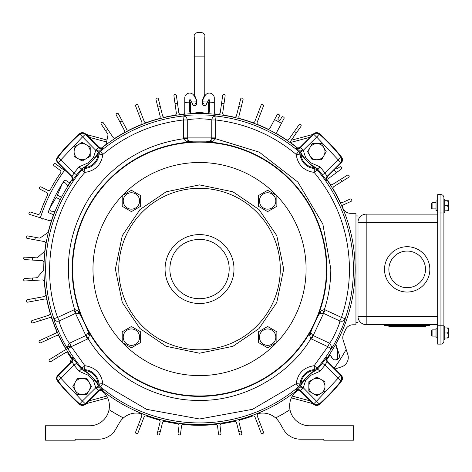 <?xml version="1.0" encoding="UTF-8"?>
<svg xmlns="http://www.w3.org/2000/svg" width="472" height="472" viewBox="0 0 472 472"><rect width="100%" height="100%" fill="white"/><g stroke="black" fill="none" stroke-linecap="round" stroke-linejoin="round"><path stroke-width="0.71" d="M437.668 337.816L436.034 337.816L436.034 328.152L437.668 328.152M437.668 210.606L436.034 210.606L436.034 200.948L437.668 200.948M384.515 269.382A22.662 22.662 0 0 1 407.177 246.714A22.662 22.662 0 0 1 429.839 269.382A22.662 22.662 0 0 1 407.177 292.044A22.662 22.662 0 0 1 384.515 269.382M384.515 324.618L384.515 325.603L429.839 325.603L429.839 324.618M388.857 269.382A18.319 18.319 0 0 1 407.177 251.063A18.319 18.319 0 0 1 425.496 269.382A18.319 18.319 0 0 1 407.177 287.696A18.319 18.319 0 0 1 388.857 269.382M388.857 325.603L388.857 326.583L425.496 326.583L425.496 325.603M437.668 316.429L366.189 316.429L366.189 324.618L437.668 324.618M437.668 214.14L366.189 214.14L366.189 222.33L437.668 222.33M366.189 324.618A8.189 8.189 0 0 1 358 316.429L366.189 316.429L366.189 222.33L358 222.33A8.189 8.189 0 0 1 366.189 214.14M431.597 335.61L432.087 336.099L431.597 335.61L431.597 330.359L432.087 329.869L432.087 336.099L436.034 336.099M431.597 330.359L432.087 329.869L436.034 329.869M443.892 339.527L443.892 326.441L444.712 326.441L444.712 339.527L443.892 339.527L443.892 340.106M444.712 338.041L448.4 337.958L447.615 338.041L448.4 335.515L448.4 330.453L447.615 327.928L444.712 327.928M448.4 337.958L448.4 335.515L447.615 332.984L444.712 332.984M447.615 332.984L448.4 330.453L448.4 328.011L448.4 330.453M447.615 327.928L448.4 328.011L447.615 327.928M355.953 215.94L358 215.94L358 322.494L355.953 322.494M75.178 390.45A8.065 8.065 0 0 1 75.178 382.385L77.508 378.349L86.819 378.349L91.48 386.415L86.819 394.48L77.508 394.48L72.853 386.415L75.178 382.385A8.065 8.065 0 0 1 89.149 382.385A8.065 8.065 0 0 1 82.163 394.48A8.065 8.065 0 0 1 75.178 390.45M74.098 147.028L82.163 142.373L90.229 147.028L90.229 156.344L82.163 160.999L74.098 156.344L74.098 147.028M78.134 144.703A8.065 8.065 0 0 1 90.229 151.689A8.065 8.065 0 0 1 78.134 158.669A8.065 8.065 0 0 1 78.134 144.703M326.736 359.794A156.256 156.256 0 0 0 329.297 356.1A0.985 0.985 0 0 1 330.925 356.094L332.754 358.767A2.626 2.626 0 0 0 337.533 357.511A27.866 27.866 0 0 0 336.265 346.578L335.586 344.489M100.737 390.12A156.256 156.256 0 0 0 104.955 393.442A19.812 19.812 0 0 1 89.597 425.768L45.436 425.768L45.436 440.193L75.272 440.193L75.272 439.208L98.577 439.208A19.671 19.671 0 0 0 115.616 429.373L119.351 422.9A19.671 19.671 0 0 1 139.464 413.301A156.256 156.256 0 0 0 140.579 413.761A1.965 1.965 0 0 1 141.677 416.292L135.647 431.992A1.245 1.245 0 0 0 136.361 433.603A1.245 1.245 0 0 0 137.971 432.883L144.001 417.183A1.965 1.965 0 0 1 146.503 416.038A156.256 156.256 0 0 0 158.657 419.868A1.965 1.965 0 0 1 160.049 422.245L157.264 433.402A1.245 1.245 0 0 0 158.173 434.913A1.245 1.245 0 0 0 159.683 434.004L162.468 422.847A1.965 1.965 0 0 1 164.811 421.402A156.256 156.256 0 0 0 177.342 423.726A1.965 1.965 0 0 1 179.012 425.915L178.074 433.55A1.245 1.245 0 0 0 179.159 434.942A1.245 1.245 0 0 0 180.546 433.856L181.484 426.216A1.965 1.965 0 0 1 183.637 424.499A156.256 156.256 0 0 0 215.421 424.499A1.965 1.965 0 0 1 217.568 426.216L218.506 433.856A1.245 1.245 0 0 0 219.899 434.942A1.245 1.245 0 0 0 220.979 433.55L220.046 425.915A1.965 1.965 0 0 1 221.716 423.726A156.256 156.256 0 0 0 234.242 421.402A1.965 1.965 0 0 1 236.59 422.847L239.369 434.004A1.245 1.245 0 0 0 240.879 434.913A1.245 1.245 0 0 0 241.788 433.402L239.009 422.245A1.965 1.965 0 0 1 240.401 419.868A156.256 156.256 0 0 0 252.549 416.038A1.965 1.965 0 0 1 255.057 417.183L261.081 432.883A1.245 1.245 0 0 0 262.692 433.603A1.245 1.245 0 0 0 263.411 431.992L257.382 416.292A1.965 1.965 0 0 1 258.479 413.761A156.256 156.256 0 0 0 259.594 413.301A19.671 19.671 0 0 1 279.701 422.9L283.442 429.373A19.671 19.671 0 0 0 300.481 439.208L323.786 439.208L323.786 440.193L353.622 440.193L353.622 425.768L309.455 425.768A19.812 19.812 0 0 1 294.097 393.442A156.256 156.256 0 0 0 298.316 390.12M60.322 199.597L56.174 197.485L49.879 208.005A2.112 2.112 0 0 0 51.584 211.202L54.835 211.373A155.766 155.766 0 0 0 48.303 231.705A1.965 1.965 0 0 1 47.513 232.855L40.439 237.711A1.965 1.965 0 0 1 38.969 238.024L27.677 235.935A1.245 1.245 0 0 0 26.208 237.044A1.245 1.245 0 0 0 27.223 238.384L44.244 241.54A1.965 1.965 0 0 1 45.825 243.794A155.766 155.766 0 0 0 44.881 250.414A1.965 1.965 0 0 1 44.232 251.653L37.807 257.334A1.965 1.965 0 0 1 36.385 257.824L24.922 257.122A1.245 1.245 0 0 0 23.6 258.332A1.245 1.245 0 0 0 24.768 259.612L42.043 260.668A1.965 1.965 0 0 1 43.89 262.709A155.766 155.766 0 0 0 43.76 269.4A1.965 1.965 0 0 1 43.271 270.704L37.583 277.129A1.965 1.965 0 0 1 36.232 277.79L24.768 278.492A1.245 1.245 0 0 0 23.6 279.813A1.245 1.245 0 0 0 24.922 280.982L42.197 279.92A1.965 1.965 0 0 1 44.279 281.725A155.766 155.766 0 0 0 45.825 294.31A1.965 1.965 0 0 1 44.244 296.563L27.223 299.72A1.245 1.245 0 0 0 26.226 301.171A1.245 1.245 0 0 0 27.677 302.168L44.698 299.018A1.965 1.965 0 0 1 46.982 300.552A155.766 155.766 0 0 0 50.05 312.853A1.965 1.965 0 0 1 48.752 315.284L32.243 320.488A1.245 1.245 0 0 0 31.429 322.051A1.245 1.245 0 0 0 32.993 322.866L49.501 317.662A1.965 1.965 0 0 1 51.955 318.907A155.766 155.766 0 0 0 56.498 330.748A1.965 1.965 0 0 1 55.513 333.315L39.76 340.495A1.245 1.245 0 0 0 39.141 342.147A1.245 1.245 0 0 0 40.793 342.761L56.546 335.58A1.965 1.965 0 0 1 59.13 336.518A155.766 155.766 0 0 0 65.083 347.716A1.965 1.965 0 0 1 64.416 350.389L49.654 359.434A1.245 1.245 0 0 0 49.247 361.145A1.245 1.245 0 0 0 50.958 361.558L65.295 352.767A1.965 1.965 0 0 1 67.98 353.386A156.256 156.256 0 0 0 72.322 359.794M289.997 409.672A167.206 167.206 0 0 1 275.63 417.938M260.615 424.706A167.206 167.206 0 0 1 258.284 425.596M241.186 430.989A167.206 167.206 0 0 1 238.767 431.591M160.285 431.591A167.206 167.206 0 0 1 157.866 430.989M140.768 425.596A167.206 167.206 0 0 1 138.444 424.706M123.428 417.938A167.206 167.206 0 0 1 109.061 409.672M57.614 357.475A167.206 167.206 0 0 1 56.316 355.351M47.896 339.521A167.206 167.206 0 0 1 46.864 337.256M40.439 320.517A167.206 167.206 0 0 1 39.689 318.14M35.353 300.747A167.206 167.206 0 0 1 34.898 298.298M32.71 280.504A167.206 167.206 0 0 1 32.562 278.014M32.562 260.09A167.206 167.206 0 0 1 32.71 257.6M34.898 239.805A167.206 167.206 0 0 1 35.353 237.357M291.236 140.255L312.989 134.426M87.521 134.815L106.985 140.031M70.163 362.879L71.355 358.431M107.693 397.884L86.069 403.678M312.989 403.678L291.366 397.884M65.98 171.041A0.655 0.655 0 0 1 65.284 170.988L55.584 163.819A1.245 1.245 0 0 0 53.837 164.079A1.245 1.245 0 0 0 54.103 165.82L60.103 170.256A1.965 1.965 0 0 1 60.552 172.964A163.471 163.471 0 0 0 50.41 189.508A1.965 1.965 0 0 1 47.778 190.334L41.147 186.953A1.245 1.245 0 0 0 39.471 187.502A1.245 1.245 0 0 0 40.02 189.178L46.645 192.552A1.965 1.965 0 0 1 47.524 195.166A163.471 163.471 0 0 0 40.102 213.09A1.965 1.965 0 0 1 37.654 214.323L30.532 212.075A1.245 1.245 0 0 0 28.969 212.89A1.245 1.245 0 0 0 29.783 214.453L41.282 218.088A0.655 0.655 0 0 1 41.713 218.908L42.338 219.108A0.655 0.655 0 0 1 43.159 218.678L49.483 220.678A1.965 1.965 0 0 0 51.949 219.421A150.226 150.226 0 0 1 53.584 214.725L49.059 212.89A1.05 1.05 0 0 1 48.468 211.55A156.126 156.126 0 0 1 64.216 180.64A1.05 1.05 0 0 1 65.649 180.328L69.791 182.912A150.226 150.226 0 0 1 72.31 179.266M67.744 172.805L66.865 172.156A0.655 0.655 0 0 1 66.599 171.66M40.368 217.798A167.206 167.206 0 0 1 64.511 170.416M324.96 391.076L316.895 395.731L308.83 391.076L308.83 381.759L316.895 377.104L324.96 381.759L324.96 391.076M320.925 393.4A8.065 8.065 0 0 1 308.83 386.415A8.065 8.065 0 0 1 320.925 379.429A8.065 8.065 0 0 1 320.925 393.4M309.909 155.719A8.065 8.065 0 0 1 309.909 147.653L312.234 143.624L321.55 143.624L326.205 151.689L321.55 159.754L312.234 159.754L307.579 151.689L309.909 147.653A8.065 8.065 0 0 1 323.88 147.653A8.065 8.065 0 0 1 316.895 159.754A8.065 8.065 0 0 1 309.909 155.719M326.447 269.052A126.921 126.921 0 0 1 199.526 395.973A126.921 126.921 0 0 1 72.611 269.052A126.921 126.921 0 0 1 199.526 142.131A126.921 126.921 0 0 1 326.447 269.052M318.458 315.007L320.051 313.325L323.167 313.207L324.406 309.543L320.883 310.853L317.385 317.296A127.346 127.346 0 0 0 205.615 141.848L193.443 141.848A127.346 127.346 0 0 0 81.674 317.296L86.813 328.323A127.346 127.346 0 0 0 312.24 328.323L317.385 317.296A3.935 3.174 -155 0 1 317.314 317.467L318.458 315.007A3.935 1.251 -155 0 0 318.488 314.724M87.88 330.618L88.14 332.919L86.228 335.38L69.602 343.162L67.331 346.666L67.874 348.702C65.49 347.144 53.554 321.55 53.885 318.706C55.023 321.025 56.811 321.768 59.242 320.948L75.886 313.207L79.007 313.325L80.594 315.007L87.839 330.536A3.935 3.935 155 0 1 88.14 332.919A3.935 2.354 11.2 0 0 89.497 335.144L86.813 328.323A3.935 3.174 -25 0 1 86.73 328.158L87.88 330.618A3.935 1.251 -25 0 0 88.075 330.825M317.408 317.261L317.685 316.659M212.931 141.399L215.604 138.762L211.757 138.331L210.335 141.11A3.935 2.354 53.8 0 1 212.931 141.399L205.615 141.848A3.935 3.174 -90 0 0 205.426 141.842L193.632 141.842A3.935 3.174 90 0 0 193.443 141.848L186.127 141.399L183.449 138.762C143.045 144.65 111.498 164.569 88.807 198.517C67.632 233.428 62.912 270.432 74.647 309.543L75.886 313.207M326.819 358.496A155.571 155.571 0 0 0 326.819 179.608M297.024 147.819A155.571 155.571 0 0 0 102.035 147.819M72.24 179.608A155.571 155.571 0 0 0 72.24 358.496M86.73 328.158L81.745 317.467A3.935 3.174 155 0 1 81.674 317.296L78.169 310.853L74.647 309.543L57.608 317.438C40.279 270.898 51.837 209.462 84.895 172.398L81.886 169.861L81.497 168.988A154.739 154.739 0 0 0 76.688 174.953L72.34 180.593L71.773 180.64L72.127 179.98M102.465 147.636L103.032 147.293L103.002 147.872L99.409 151.052L100.341 151.412L102.878 154.415C126.301 134.951 153.146 123.469 183.401 119.976L183.449 138.762L187.295 138.331L187.272 137.907L183.401 137.907M326.978 180.056L327.279 180.64L326.718 180.593L322.37 174.953A154.739 154.739 0 0 0 317.562 168.988L317.172 169.861L314.163 172.398C337.285 200.47 349.05 232.69 349.469 269.052C349.451 285.619 346.778 301.75 341.451 317.438L324.406 309.543C328.659 296.381 330.795 282.881 330.807 269.052L322.86 224.064L297.879 182.092L259.281 152.155L215.604 138.762L215.651 137.907L187.272 137.907L187.272 119.976C186.995 117.422 185.561 116.118 182.983 116.065C185.402 114.572 213.639 114.566 216.076 116.065C213.497 116.118 212.064 117.422 211.786 119.976L211.757 138.331M215.651 137.907L215.651 119.976C245.912 123.469 272.757 134.951 296.18 154.415L298.717 151.412L299.643 151.052L296.05 147.872L296.027 147.293L296.664 147.689M67.331 346.666L71.237 346.666L69.602 343.162C67.579 342.3 58.605 323.06 59.242 320.948L57.608 317.438L53.885 318.706A153.878 153.878 0 0 1 81.886 169.861L84.63 168.475L84.895 172.398C95.309 170.823 101.303 164.828 102.878 154.415L98.949 154.155A15.375 15.375 0 0 1 84.63 168.475L84.293 167.648C85.196 168.185 98.683 154.674 98.123 153.819L98.949 154.155L100.341 151.412A153.878 153.878 0 0 1 182.983 116.065L183.401 119.976L187.272 119.976C188.9 119.381 192.983 118.974 199.526 118.755C206.063 118.974 210.146 119.381 211.786 119.976L215.651 119.976L216.076 116.065A153.878 153.878 0 0 1 298.717 151.412L300.103 154.155L300.935 153.819C300.398 154.722 313.904 168.209 314.759 167.648L314.423 168.475A15.375 15.375 0 0 1 300.103 154.155L296.18 154.415C297.755 164.828 303.75 170.823 314.163 172.398L314.423 168.475L317.172 169.861A153.878 153.878 0 0 1 345.174 318.706C345.51 321.532 333.574 347.127 331.185 348.702L331.727 346.666L329.456 343.162L312.83 335.38L310.918 332.919L311.178 330.618L312.234 328.364M296.587 390.468L296.027 390.81L296.05 390.232L299.643 387.052A3.28 1.05 -130.8 0 1 302.511 388.804L300.41 390.48L300.375 391.064L313.449 404.138L300.381 391.07C298.269 389.878 296.971 389.695 296.493 390.521L296.628 390.433M326.943 358.089L327.025 357.947C326.305 358.378 326.518 359.611 327.662 361.646L341.167 375.151A4.472 4.472 0 0 1 341.51 381.081A180.864 180.864 0 0 1 319.585 404.321L303.26 387.766L300.469 386.072L304.216 380.113L310.594 373.736L317.562 369.116A154.739 154.739 0 0 0 322.37 363.151L326.718 357.505L327.279 357.463L326.925 358.124M72.116 180.015L72.033 180.156C72.747 179.72 72.535 178.493 71.396 176.457L71.968 176.404L74.086 172.964L78.995 166.87L87.839 163.017L93.491 157.365L95.798 150.338L98.589 152.031L99.409 151.052A3.28 1.05 49.2 0 1 96.548 149.299L98.648 147.624L98.677 147.034L85.603 133.965L98.677 147.034A3.28 3.274 -176.7 0 0 103.032 147.293M71.773 180.64A3.28 3.274 -95.2 0 0 71.396 176.457L57.891 162.952A4.472 4.472 0 0 1 57.543 157.017A180.864 180.864 0 0 1 79.473 133.782L95.798 150.338L96.548 149.299M72.08 358.047L71.773 357.463L72.34 357.505L76.688 363.151A154.739 154.739 0 0 0 81.497 369.116L78.995 371.234L74.086 365.139L71.968 361.694L58.203 375.458A4.036 4.036 0 0 0 57.891 380.815A180.422 180.422 0 0 0 79.762 403.991L79.473 404.321A180.864 180.864 0 0 1 57.543 381.087L57.543 381.081A180.859 180.859 0 0 0 79.473 404.321L79.473 404.321A4.472 4.472 0 0 0 85.603 404.138L98.677 391.064A3.28 3.274 176.7 0 1 103.032 390.81L102.389 390.415M300.387 147.034L300.41 147.624L303.26 150.338L316.683 137.051L338.082 159.725L341.167 157.288A180.422 180.422 0 0 0 319.29 134.113L319.585 133.782A180.864 180.864 0 0 1 341.516 157.017L341.51 157.017A180.859 180.859 0 0 0 319.585 133.782L319.585 133.782A4.472 4.472 0 0 0 313.449 133.965L300.381 147.034A3.28 3.274 -3.3 0 1 296.027 147.293M86.228 335.38L88.24 338.689C110.047 375.6 156.669 401.424 199.526 400.333C242.39 401.424 289.006 375.6 310.818 338.689L309.555 335.144L312.24 328.323A3.935 3.174 25 0 0 312.328 328.158L317.314 317.467M312.83 335.38L310.818 338.689L327.822 346.666L314.163 365.706C303.75 367.281 297.755 373.275 296.18 383.689L252.538 409.312L199.526 418.994L146.521 409.312L102.878 383.689C101.303 373.275 95.309 367.281 84.895 365.706L71.237 346.666L88.24 338.689L89.497 335.144M205.426 141.842L190.912 141.842A3.935 1.251 90 0 0 190.647 141.936M318.423 315.089A3.935 3.935 25 0 1 320.051 313.325A3.935 2.354 -118.8 0 0 320.883 310.853M312.328 328.158L311.178 330.618A3.935 1.251 25 0 1 310.983 330.825M309.555 335.144A3.935 2.354 -11.2 0 0 310.918 332.919A3.935 3.935 25 0 1 311.219 330.536M81.745 317.467L80.594 315.007A3.935 1.251 155 0 1 80.565 314.724M78.169 310.853A3.935 2.354 118.8 0 0 79.007 313.325A3.935 3.935 155 0 1 80.635 315.089M190.912 141.842L188.717 141.11A3.935 2.354 126.2 0 0 186.127 141.399M191.007 141.842A3.935 3.935 -90 0 1 188.717 141.11L187.295 138.331M208.412 141.936A3.935 1.251 -90 0 0 208.14 141.842L210.335 141.11A3.935 3.935 -90 0 1 208.052 141.842M323.167 313.207L323.562 313.367L325.202 309.862M311.573 339.091L323.562 313.367L339.816 320.948C340.454 323.049 331.486 342.288 329.456 343.162L327.822 346.666L331.185 348.702A153.878 153.878 0 0 1 317.172 368.237L317.562 369.116L320.063 371.234L311.219 375.087L305.561 380.739L303.26 387.766L302.511 388.804M339.816 320.948C342.247 321.768 344.035 321.025 345.174 318.706L341.451 317.438L339.816 320.948M300.469 386.072L299.549 387.099L298.717 386.692L296.18 383.689L300.103 383.948A15.375 15.375 0 0 1 314.423 369.629L314.759 370.455C313.862 369.918 300.369 383.429 300.935 384.285L300.103 383.948L298.717 386.692A153.878 153.878 0 0 1 100.341 386.692L99.409 387.052L103.002 390.232L103.032 390.81M103.002 390.232A3.28 3.274 176.8 0 0 98.648 390.48L85.296 403.826L85.603 404.138L98.677 391.064L98.648 390.48L95.798 387.766L93.491 380.739L87.839 375.087L88.465 373.736L81.497 369.116L81.886 368.237L84.895 365.706L84.63 369.629A15.375 15.375 0 0 1 98.949 383.948L98.123 384.285C98.66 383.382 85.155 369.895 84.293 370.455L84.63 369.629L81.886 368.237A153.878 153.878 0 0 1 67.874 348.702L71.237 346.666M102.035 390.285A155.571 155.571 0 0 0 195.432 424.57L198.517 424.405A155.353 155.353 0 0 0 200.211 424.405L203.302 424.576A155.571 155.571 0 0 0 297.024 390.285M88.465 373.736L94.843 380.113L99.409 387.052A3.28 1.05 130.8 0 0 96.548 388.804M98.589 386.072L95.798 387.766L82.376 401.052L60.953 378.314L74.086 365.139L76.688 363.151M71.773 357.463A3.28 3.274 95.2 0 1 71.396 361.646L71.968 361.694A3.28 3.274 95.1 0 0 72.34 357.505M313.449 404.138L319.585 404.321A4.472 4.472 0 0 1 313.449 404.138L313.762 403.826L300.41 390.48A3.28 3.274 3.2 0 0 296.05 390.232M300.381 391.07L300.375 391.064A3.28 3.274 3.3 0 0 296.027 390.81M326.718 357.505A3.28 3.274 84.9 0 0 327.09 361.694L327.656 361.646A3.28 3.274 84.8 0 1 327.279 357.463M320.063 371.234L324.972 365.139L338.076 378.243L340.855 375.458L327.09 361.694L324.972 365.139L322.37 363.151M300.469 152.031L303.26 150.338L305.561 157.365L311.219 163.017L320.063 166.87L317.562 168.988L310.594 164.368L304.216 157.984L299.643 151.052A3.28 1.05 -49.2 0 0 302.511 149.299M320.063 166.87L324.972 172.964L322.37 174.953M338.082 159.725L324.972 172.964L327.09 176.404A3.28 3.274 -84.9 0 0 326.718 180.593M327.662 176.451L341.162 162.952L340.855 162.645L327.09 176.404L327.662 176.457A3.28 3.274 -84.8 0 0 327.279 180.64M296.628 147.671L296.493 147.577C296.811 148.397 298.109 148.214 300.381 147.034L313.449 133.965L319.585 133.782M316.541 137.057L313.762 134.278L300.41 147.624A3.28 3.274 -3.2 0 1 296.05 147.872M98.589 152.031L94.843 157.984L88.465 164.368L81.497 168.988L78.995 166.87M85.603 133.965L79.473 133.782A4.472 4.472 0 0 1 85.603 133.965L85.296 134.278L98.648 147.624A3.28 3.274 -176.8 0 0 103.002 147.872M76.688 174.953L74.086 172.964L60.982 159.86L58.203 162.645L71.968 176.404A3.28 3.274 -95.1 0 1 72.34 180.593M87.839 375.087L78.995 371.234M204.771 56.882L204.771 37.052C206.5 30.739 192.582 30.715 194.281 37.052L194.281 56.882L204.771 56.882L204.771 94.046A1.965 1.965 0 0 1 204.63 94.784L202.93 98.984A6.23 6.23 0 0 0 202.476 101.321L202.476 103.586A2.083 2.083 0 0 0 206.494 104.371L207.379 102.182A0.655 0.655 0 0 1 208.642 102.424L208.642 111.74A2.035 2.035 0 0 1 207.692 113.463M191.367 113.463A2.035 2.035 0 0 1 190.417 111.74L190.417 102.424A0.655 0.655 0 0 1 191.679 102.182L192.564 104.371A2.083 2.083 0 0 0 196.576 103.586L196.576 101.321A6.23 6.23 0 0 0 196.122 98.984L194.429 94.784A1.965 1.965 0 0 1 194.281 94.046L194.281 56.882M205.178 113.386A18.03 18.03 0 0 0 193.874 113.386M335.804 344.094L339.291 354.832A3.935 3.935 0 0 1 332.3 358.272L330.748 356A0.985 0.985 0 0 0 329.12 356.006A156.061 156.061 0 0 1 326.907 359.221A4.921 4.921 0 0 0 326.707 359.517M334.996 368.986L341.48 366.88A9.835 9.835 0 0 0 347.793 354.484L343.179 340.265A8.195 8.195 0 0 1 343.51 334.347A158.096 158.096 0 0 0 345.469 329.834A8.195 8.195 0 0 1 353.038 324.789L355.953 324.789L355.953 213.315L350.513 213.315A8.195 8.195 0 0 1 342.967 208.317A155.766 155.766 0 0 0 342.554 207.355A1.965 1.965 0 0 1 343.545 204.789L351.121 201.337A1.245 1.245 0 0 0 350.607 198.954A1.245 1.245 0 0 0 350.088 199.066L342.513 202.523A1.965 1.965 0 0 1 339.923 201.585A155.766 155.766 0 0 0 333.279 189.219A1.965 1.965 0 0 1 333.928 186.54L348.607 177.366A1.245 1.245 0 0 0 347.947 175.065A1.245 1.245 0 0 0 347.286 175.254L332.607 184.428A1.965 1.965 0 0 1 329.916 183.832A155.766 155.766 0 0 0 328.123 181.148A1.965 1.965 0 0 1 328.577 178.457L341.321 169.023A0.985 0.985 0 0 0 341.527 167.648L341.138 167.123A0.985 0.985 0 0 0 339.763 166.917L337.392 168.669A0.985 0.985 0 0 1 336.017 168.463L335.863 168.256M297.484 147.942A155.766 155.766 0 0 0 291.454 143.299A1.965 1.965 0 0 1 291 140.585L300.93 126.407A1.245 1.245 0 0 0 299.909 124.443A1.245 1.245 0 0 0 298.888 124.974L288.958 139.157A1.965 1.965 0 0 1 286.256 139.665A155.766 155.766 0 0 0 277.748 134.349A1.965 1.965 0 0 1 276.999 131.723L284.061 118.448A0.985 0.985 0 0 0 283.654 117.121L283.076 116.814A0.985 0.985 0 0 0 281.743 117.221L280.356 119.823A0.985 0.985 0 0 1 279.029 120.23L278.45 119.923A0.985 0.985 0 0 1 278.043 118.596L279.43 115.988A0.985 0.985 0 0 0 279.023 114.661L278.445 114.348A0.985 0.985 0 0 0 277.111 114.755L270.055 128.03A1.965 1.965 0 0 1 267.459 128.88A155.766 155.766 0 0 0 258.302 124.797A1.965 1.965 0 0 1 257.205 122.272L263.411 106.111A1.245 1.245 0 0 0 262.249 104.418A1.245 1.245 0 0 0 261.081 105.221L254.88 121.381A1.965 1.965 0 0 1 252.378 122.525A155.766 155.766 0 0 0 240.283 118.714A1.965 1.965 0 0 1 238.891 116.336L243.074 99.539A1.245 1.245 0 0 0 241.865 97.993A1.245 1.245 0 0 0 240.661 98.937L236.472 115.734A1.965 1.965 0 0 1 234.124 117.174A155.766 155.766 0 0 0 224.342 115.274A1.965 1.965 0 0 1 222.707 113.062L225.12 95.916A1.245 1.245 0 0 0 223.887 94.5A1.245 1.245 0 0 0 222.654 95.568L220.241 112.714A1.965 1.965 0 0 1 218.058 114.389A155.766 155.766 0 0 0 216.04 114.165A1.965 1.965 0 0 1 214.282 112.206L214.282 97.969A4.891 4.891 0 0 0 205.161 95.521L203.644 98.152A6.23 6.23 0 0 0 202.807 101.268L202.807 101.875A167.206 167.206 0 0 1 207.456 102.029L208.83 99.657L209.362 99.804L209.362 111.516A1.965 1.965 0 0 1 207.297 113.481A155.766 155.766 0 0 0 191.756 113.481A1.965 1.965 0 0 1 189.691 111.516L189.691 99.804L190.228 99.657L191.597 102.029A167.206 167.206 0 0 1 196.252 101.875L196.252 101.268A6.23 6.23 0 0 0 195.414 98.152L193.898 95.521A4.891 4.891 0 0 0 184.776 97.969L184.776 112.206A1.965 1.965 0 0 1 183.018 114.165A155.766 155.766 0 0 0 180.994 114.389A1.965 1.965 0 0 1 178.817 112.714L176.404 95.568A1.245 1.245 0 0 0 175.171 94.5A1.245 1.245 0 0 0 173.938 95.916L176.345 113.062A1.965 1.965 0 0 1 174.711 115.274A155.766 155.766 0 0 0 164.934 117.174A1.965 1.965 0 0 1 162.586 115.734L158.397 98.937A1.245 1.245 0 0 0 157.188 97.993A1.245 1.245 0 0 0 155.978 99.539L160.167 116.336A1.965 1.965 0 0 1 158.775 118.714A155.766 155.766 0 0 0 146.68 122.525A1.965 1.965 0 0 1 144.178 121.381L137.971 105.221A1.245 1.245 0 0 0 136.809 104.418A1.245 1.245 0 0 0 135.647 106.111L141.848 122.272A1.965 1.965 0 0 1 140.756 124.797A155.766 155.766 0 0 0 129.216 130.06A1.965 1.965 0 0 1 126.59 129.228L118.466 113.941A1.245 1.245 0 0 0 117.363 113.28A1.245 1.245 0 0 0 116.265 115.109L124.39 130.396A1.965 1.965 0 0 1 123.617 133.039A155.766 155.766 0 0 0 115.646 137.8A1.965 1.965 0 0 1 112.95 137.234L103.333 122.844A1.245 1.245 0 0 0 101.197 122.95A1.245 1.245 0 0 0 101.262 124.225L107.64 133.771A1.965 1.965 0 0 1 107.935 135.252L106.259 143.671A1.965 1.965 0 0 1 105.516 144.857A155.766 155.766 0 0 0 101.574 147.942M72.328 179.142A155.766 155.766 0 0 0 67.815 185.897L65.75 183.343A2.1 2.1 0 0 0 62.186 183.844L57.366 195.142L61.513 197.261M85.969 134.325A1.245 1.245 0 0 1 87.403 134.673L93.397 141.759M105.598 130.72A167.206 167.206 0 0 1 107.669 129.334M119.929 122.006A167.206 167.206 0 0 1 122.13 120.832M138.444 113.398A167.206 167.206 0 0 1 140.768 112.507M157.866 107.115A167.206 167.206 0 0 1 160.285 106.513M175.023 103.651A167.206 167.206 0 0 1 177.49 103.303M184.776 102.495A167.206 167.206 0 0 1 189.691 102.135M209.362 102.135A167.206 167.206 0 0 1 214.282 102.495M221.563 103.303A167.206 167.206 0 0 1 224.035 103.651M238.767 106.513A167.206 167.206 0 0 1 241.186 107.115M258.284 112.507A167.206 167.206 0 0 1 260.615 113.398M274.533 119.611A167.206 167.206 0 0 1 281.477 123.304M294.41 131.369A167.206 167.206 0 0 1 296.451 132.803M334.188 169.932A167.206 167.206 0 0 1 336.241 172.781M340.666 179.389A167.206 167.206 0 0 1 341.988 181.502M351.516 199.349A167.206 167.206 0 0 1 351.846 200.069M346.153 349.428A167.206 167.206 0 0 1 334.188 368.172M202.807 101.875L202.807 101.917A2.189 2.189 0 0 0 206.895 103.008L207.456 102.029M191.597 102.029L192.163 103.008A2.189 2.189 0 0 0 196.252 101.917L196.252 101.875M431.597 208.4L432.087 208.889L431.597 208.4L431.597 203.149L432.087 202.659L432.087 208.889L436.034 208.889M431.597 203.149L432.087 202.659L436.034 202.659M443.892 212.317L443.892 199.231L444.712 199.231L444.712 212.317L443.892 212.317L443.892 341.179A2.944 2.944 0 0 1 440.948 344.123L437.668 344.123L437.668 194.635L440.948 194.635L440.948 344.123A2.944 2.944 0 0 0 443.892 341.179M444.712 210.831L448.4 210.748L447.615 210.831L448.4 208.305L448.4 203.243L447.615 200.718L444.712 200.718M448.317 210.831L448.4 208.305L447.615 205.774L444.712 205.774M447.615 205.774L448.4 203.243L448.4 200.801M447.615 200.718L448.317 200.718L447.615 200.718M443.892 326.441L443.892 325.768L437.668 325.768M443.892 199.231L443.892 198.653M440.948 194.635A2.944 2.944 0 0 1 443.892 197.579L443.892 212.99L437.668 212.99M123.233 337.15A8.195 8.195 0 0 1 131.428 328.954A8.195 8.195 0 0 1 139.624 337.15A8.195 8.195 0 0 1 131.428 345.351A8.195 8.195 0 0 1 123.233 337.15M140.656 331.822L140.656 342.477L131.428 347.805L122.201 342.477L122.201 331.822L131.428 326.494L140.656 331.822M259.435 337.15A8.195 8.195 0 0 1 267.63 328.954A8.195 8.195 0 0 1 275.825 337.15A8.195 8.195 0 0 1 267.63 345.351A8.195 8.195 0 0 1 259.435 337.15M276.857 331.822L276.857 342.477L267.63 347.805L258.402 342.477L258.402 331.822L267.63 326.494L276.857 331.822M123.233 200.948A8.195 8.195 0 0 1 131.428 192.753A8.195 8.195 0 0 1 139.624 200.948A8.195 8.195 0 0 1 131.428 209.149A8.195 8.195 0 0 1 123.233 200.948M140.656 195.62L140.656 206.276L131.428 211.603L122.201 206.276L122.201 195.62L131.428 190.293L140.656 195.62M140.013 209.538L166.103 191.809L199.526 184.888L232.956 191.809L259.039 209.538L276.769 235.622L283.696 269.052L276.769 302.481L259.039 328.565L232.956 346.295L199.526 353.215L166.103 346.295L140.013 328.565L122.289 302.481L115.363 269.052L122.289 235.622L140.013 209.538M276.857 342.359A106.554 106.554 0 0 0 276.857 195.744M276.604 195.479A106.554 106.554 0 0 0 122.454 195.479M122.201 195.744A106.554 106.554 0 0 0 122.201 342.359M122.454 342.625A106.554 106.554 0 0 0 276.604 342.625M259.435 200.948A8.195 8.195 0 0 1 267.63 192.753A8.195 8.195 0 0 1 275.825 200.948A8.195 8.195 0 0 1 267.63 209.149A8.195 8.195 0 0 1 259.435 200.948M276.857 195.62L276.857 206.276L267.63 211.603L258.402 206.276L258.402 195.62L267.63 190.293L276.857 195.62M89.751 137.452L106.595 141.966M290.776 142.414L310.21 137.21M310.21 400.893L292.274 396.091M106.778 396.091L88.848 400.893M72.417 269.052A127.11 127.11 0 0 0 199.526 396.161A127.11 127.11 0 0 0 326.642 269.052A127.11 127.11 0 0 0 199.526 141.942A127.11 127.11 0 0 0 72.417 269.052M72.116 358.089L72.033 357.947C72.747 358.248 72.535 359.481 71.396 361.646L57.891 375.151L60.982 378.243M57.543 381.087L56.581 378.314L57.891 375.151A4.472 4.472 0 0 0 57.543 381.081L60.976 378.379M79.473 133.782A180.859 180.859 0 0 0 57.543 157.017L60.976 159.725L82.376 137.051M71.396 176.457L57.891 162.952L58.203 162.645A4.036 4.036 0 0 1 57.891 157.288A180.422 180.422 0 0 1 79.762 134.113A4.036 4.036 0 0 1 85.296 134.278L82.511 137.057M73.856 309.862L87.485 339.091M98.949 383.948L102.878 383.689L100.341 386.692L98.949 383.948M314.423 369.629L314.163 365.706L317.172 368.237L314.423 369.629M299.549 151.005A3.935 3.935 63.8 0 1 300.935 153.819A14.526 14.526 0 0 0 314.759 167.648A3.935 3.935 -153.8 0 1 317.573 169.029M99.509 387.099A3.935 3.935 -116.2 0 1 98.123 384.285A14.526 14.526 0 0 0 84.293 370.455A3.935 3.935 26.2 0 1 81.479 369.069M317.573 369.069A3.935 3.935 153.8 0 1 314.759 370.455A14.526 14.526 0 0 0 300.935 384.285A3.935 3.935 -63.8 0 1 299.549 387.099M81.479 169.029A3.935 3.935 -26.2 0 1 84.293 167.648A14.526 14.526 0 0 0 98.123 153.819A3.935 3.935 116.2 0 1 99.509 151.005M94.843 380.113L93.491 380.739M82.511 401.047L85.296 403.826A4.036 4.036 0 0 1 79.762 403.991L82.376 401.052M311.219 375.087L310.594 373.736M305.561 380.739L304.216 380.113M327.656 361.646L341.162 375.151L340.855 375.458A4.036 4.036 0 0 1 341.167 380.815A180.422 180.422 0 0 1 319.29 403.991A4.036 4.036 0 0 1 313.762 403.826L316.541 401.047M338.076 378.243L316.683 401.052M304.216 157.984L305.561 157.365M311.219 163.017L310.594 164.368M326.943 180.015L327.025 180.156C326.311 179.856 326.524 178.623 327.662 176.457L341.167 162.952A4.472 4.472 0 0 0 341.51 157.017L341.167 157.288A4.036 4.036 0 0 1 340.855 162.645L338.076 159.86M316.683 137.051L319.29 134.113A4.036 4.036 0 0 0 313.762 134.278L313.449 133.965M87.839 163.017L88.465 164.368M93.491 157.365L94.843 157.984M57.891 162.952L56.581 159.79L57.543 157.017M319.585 404.321A180.859 180.859 0 0 0 341.51 381.081L338.082 378.379M256.626 326.152A80.747 80.747 0 0 0 230.43 194.446A80.747 80.747 0 0 0 118.779 269.052A80.747 80.747 0 0 0 256.626 326.152M220.56 290.085C215.256 297.083 194.352 305.366 178.493 290.085C163.218 274.232 171.495 253.328 178.493 248.018C183.803 241.021 204.706 232.737 220.56 248.018C235.841 263.872 227.557 284.775 220.56 290.085M165.064 269.052A34.468 34.468 0 0 1 212.719 237.209A34.468 34.468 0 0 1 223.899 293.425A34.468 34.468 0 0 1 165.064 269.052M102.43 390.433L102.56 390.521C102.247 389.707 100.949 389.89 98.677 391.07L98.677 391.07M98.677 147.034C100.79 148.226 102.082 148.409 102.56 147.577L102.43 147.671M71.396 361.646L57.891 375.151M85.603 404.138L79.473 404.321M341.167 375.151L341.516 381.087M341.167 162.952L341.516 157.017"/></g></svg>

